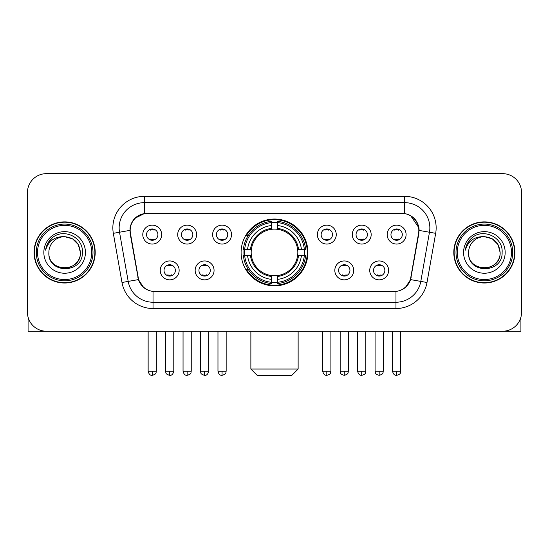 <?xml version="1.0" encoding="UTF-8"?>
<svg xmlns="http://www.w3.org/2000/svg" width="549" height="549" viewBox="0 0 549 549"><rect width="100%" height="100%" fill="white"/><g stroke="black" fill="none" stroke-linecap="round" stroke-linejoin="round"><path stroke-width="0.82" d="M241.1 252.444A33.4 33.4 0 0 0 274.5 285.844A33.4 33.4 0 0 0 307.9 252.444A33.4 33.4 0 0 0 274.5 219.037A33.4 33.4 0 0 0 241.1 252.444M214.062 270.403A9.457 9.457 0 0 1 204.605 279.86A9.457 9.457 0 0 1 195.156 270.403A9.457 9.457 0 0 1 204.605 260.953A9.457 9.457 0 0 1 214.062 270.403M198.937 270.403A5.675 5.675 0 0 0 204.605 276.078A5.675 5.675 0 0 0 210.281 270.403A5.675 5.675 0 0 0 204.605 264.735A5.675 5.675 0 0 0 198.937 270.403M353.721 270.403A9.457 9.457 0 0 1 344.264 279.86A9.457 9.457 0 0 1 334.815 270.403A9.457 9.457 0 0 1 344.264 260.953A9.457 9.457 0 0 1 353.721 270.403M338.596 270.403A5.675 5.675 0 0 0 344.264 276.078A5.675 5.675 0 0 0 349.939 270.403A5.675 5.675 0 0 0 344.264 264.735A5.675 5.675 0 0 0 338.596 270.403M388.637 270.403A9.457 9.457 0 0 1 379.181 279.86A9.457 9.457 0 0 1 369.731 270.403A9.457 9.457 0 0 1 379.181 260.953A9.457 9.457 0 0 1 388.637 270.403M373.512 270.403A5.675 5.675 0 0 0 379.181 276.078A5.675 5.675 0 0 0 384.856 270.403A5.675 5.675 0 0 0 379.181 264.735A5.675 5.675 0 0 0 373.512 270.403M179.146 270.403A9.457 9.457 0 0 1 169.696 279.86A9.457 9.457 0 0 1 160.239 270.403A9.457 9.457 0 0 1 169.696 260.953A9.457 9.457 0 0 1 179.146 270.403M164.021 270.403A5.675 5.675 0 0 0 169.696 276.078A5.675 5.675 0 0 0 175.364 270.403A5.675 5.675 0 0 0 169.696 264.735A5.675 5.675 0 0 0 164.021 270.403M196.604 234.608A9.457 9.457 0 0 1 187.147 244.058A9.457 9.457 0 0 1 177.698 234.608A9.457 9.457 0 0 1 187.147 225.152A9.457 9.457 0 0 1 196.604 234.608M181.479 234.608A5.675 5.675 0 0 0 187.147 240.277A5.675 5.675 0 0 0 192.823 234.608A5.675 5.675 0 0 0 187.147 228.933A5.675 5.675 0 0 0 181.479 234.608M231.52 234.608A9.457 9.457 0 0 1 222.064 244.058A9.457 9.457 0 0 1 212.614 234.608A9.457 9.457 0 0 1 222.064 225.152A9.457 9.457 0 0 1 231.52 234.608M216.395 234.608A5.675 5.675 0 0 0 222.064 240.277A5.675 5.675 0 0 0 227.739 234.608A5.675 5.675 0 0 0 222.064 228.933A5.675 5.675 0 0 0 216.395 234.608M336.262 234.608A9.457 9.457 0 0 1 326.806 244.058A9.457 9.457 0 0 1 317.356 234.608A9.457 9.457 0 0 1 326.806 225.152A9.457 9.457 0 0 1 336.262 234.608M321.138 234.608A5.675 5.675 0 0 0 326.806 240.277A5.675 5.675 0 0 0 332.481 234.608A5.675 5.675 0 0 0 326.806 228.933A5.675 5.675 0 0 0 321.138 234.608M371.179 234.608A9.457 9.457 0 0 1 361.722 244.058A9.457 9.457 0 0 1 352.273 234.608A9.457 9.457 0 0 1 361.722 225.152A9.457 9.457 0 0 1 371.179 234.608M356.054 234.608A5.675 5.675 0 0 0 361.722 240.277A5.675 5.675 0 0 0 367.398 234.608A5.675 5.675 0 0 0 361.722 228.933A5.675 5.675 0 0 0 356.054 234.608M406.095 234.608A9.457 9.457 0 0 1 396.639 244.058A9.457 9.457 0 0 1 387.182 234.608A9.457 9.457 0 0 1 396.639 225.152A9.457 9.457 0 0 1 406.095 234.608M390.963 234.608A5.675 5.675 0 0 0 396.639 240.277A5.675 5.675 0 0 0 402.307 234.608A5.675 5.675 0 0 0 396.639 228.933A5.675 5.675 0 0 0 390.963 234.608M161.687 234.608A9.457 9.457 0 0 1 152.238 244.058A9.457 9.457 0 0 1 142.781 234.608A9.457 9.457 0 0 1 152.238 225.152A9.457 9.457 0 0 1 161.687 234.608M146.562 234.608A5.675 5.675 0 0 0 152.238 240.277A5.675 5.675 0 0 0 157.906 234.608A5.675 5.675 0 0 0 152.238 228.933A5.675 5.675 0 0 0 146.562 234.608M130.436 233.339A17.019 17.019 0 0 1 147.194 213.369L401.806 213.369A17.019 17.019 0 0 1 418.564 233.339L410.782 277.458A17.019 17.019 0 0 1 394.024 291.519L154.976 291.519A17.019 17.019 0 0 1 138.218 277.458L130.436 233.339M244.099 255.594A30.566 30.566 0 0 1 244.099 249.294M34.065 252.444A30.566 30.566 0 0 0 64.631 283.01A30.566 30.566 0 0 0 95.197 252.444A30.566 30.566 0 0 0 64.631 221.878A30.566 30.566 0 0 0 34.065 252.444M453.803 252.444A30.566 30.566 0 0 0 484.369 283.01A30.566 30.566 0 0 0 514.935 252.444A30.566 30.566 0 0 0 484.369 221.878A30.566 30.566 0 0 0 453.803 252.444M130.051 227.862C131.685 219.977 136.454 215.208 144.36 213.554L404.64 213.554C412.539 215.201 417.309 219.971 418.949 227.862L418.88 233.339L410.577 279.599C408.092 286.448 403.22 290.4 395.973 291.437L153.027 291.437C145.794 290.414 140.928 286.461 138.423 279.599L130.12 233.339L130.051 227.862M134.882 218.31L144.36 213.554L144.36 202.656L404.64 202.656A25.206 25.206 0 0 1 429.469 232.241L420.802 281.397A25.206 25.206 0 0 1 395.973 302.231L153.027 302.231A25.206 25.206 0 0 1 128.198 281.397L119.531 232.241A25.206 25.206 0 0 1 144.36 202.656L144.36 196.35L404.64 196.35L404.64 213.554M410.631 215.647L418.949 227.862L419.141 230.422L435.673 233.332L427.005 282.495A31.513 31.513 0 0 1 395.973 308.531L153.027 308.531A31.513 31.513 0 0 1 121.995 282.495L113.327 233.332A31.513 31.513 0 0 1 144.36 196.35M154.66 291.519L153.027 291.437L153.027 308.531M395.973 308.531L395.973 291.437L394.34 291.519M427.005 282.495L410.577 279.599L405.491 287.353M143.618 287.45L138.423 279.599L121.995 282.495M411.098 277.458L410.995 277.993M138.005 277.993L137.902 277.458M113.327 233.332L129.859 230.381M521.55 192.569A18.906 18.906 0 0 0 502.644 173.662L46.356 173.662A18.906 18.906 0 0 0 27.45 192.569L27.45 312.312A18.906 18.906 0 0 0 46.356 331.219L502.644 331.219A18.906 18.906 0 0 0 521.55 312.312L521.55 192.569L521.55 312.312M27.45 192.569L27.45 312.312M502.644 173.662L46.356 173.662M46.356 331.219L502.644 331.219M28.081 317.157L28.081 331.219L101.188 331.219M91.731 252.444A27.1 27.1 0 0 0 64.631 225.344A27.1 27.1 0 0 0 37.531 252.444A27.1 27.1 0 0 0 64.631 279.544A27.1 27.1 0 0 0 91.731 252.444M92.994 252.444A28.363 28.363 0 0 0 64.631 224.081A28.363 28.363 0 0 0 36.275 252.444A28.363 28.363 0 0 0 64.631 280.8A28.363 28.363 0 0 0 92.994 252.444M94.888 252.444A30.25 30.25 0 0 0 64.631 222.194A30.25 30.25 0 0 0 34.381 252.444A30.25 30.25 0 0 0 64.631 282.694A30.25 30.25 0 0 0 94.888 252.444M80.387 252.444C79.454 242.871 74.204 237.621 64.631 236.688L72.509 238.794L78.281 244.566L80.387 252.444L78.281 244.566L72.509 238.794L64.631 236.688L72.509 238.794L78.281 244.566L80.387 252.444L78.281 244.566L72.509 238.794L64.631 236.688L72.509 238.794L78.281 244.566L80.387 252.444C81.355 272.771 47.914 272.771 48.875 252.444C47.475 274.308 83.119 273.821 82.377 252.444C83.551 237.436 63.883 227.897 52.553 237.559C48.6 240.867 46.288 245.06 45.601 250.152C48.58 240.764 54.921 236.276 64.631 236.688L72.509 238.794L78.281 244.566L80.387 252.444C81.355 272.771 47.914 272.771 48.875 252.444C47.914 272.771 81.355 272.771 80.387 252.444C81.355 272.771 47.914 272.771 48.875 252.444C47.914 272.771 81.355 272.771 80.387 252.444C81.355 272.771 47.914 272.771 48.875 252.444C47.914 272.771 81.355 272.771 80.387 252.444C81.355 272.771 47.914 272.771 48.875 252.444C47.914 272.771 81.355 272.771 80.387 252.444C81.355 272.771 47.914 272.771 48.875 252.444C47.914 272.771 81.355 272.771 80.387 252.444C81.355 272.771 47.914 272.771 48.875 252.444C47.914 272.771 81.355 272.771 80.387 252.444C81.355 272.771 47.914 272.771 48.875 252.444A15.756 15.756 0 0 1 64.631 236.688L72.509 238.794L78.281 244.566L80.387 252.444C81.019 264.673 65.297 272.798 55.703 265.421M43.838 252.444A20.8 20.8 0 0 0 64.631 273.237A20.8 20.8 0 0 0 85.431 252.444A20.8 20.8 0 0 0 64.631 231.644A20.8 20.8 0 0 0 43.838 252.444M52.546 237.566L47.9 243.09M47.612 243.626L48.031 242.864L47.612 243.626M291.835 375.338L257.165 375.338L250.866 369.038L298.134 369.038L291.835 375.338M277.65 282.275L277.65 283.545A31.259 31.259 0 0 0 305.601 255.594L304.331 255.594A29.996 29.996 0 0 1 277.65 282.275L277.65 279.359A27.1 27.1 0 0 0 301.415 255.594L297.606 255.594A23.319 23.319 0 0 0 277.65 229.338L277.65 222.606A29.996 29.996 0 0 1 304.331 249.294L305.601 249.294A31.259 31.259 0 0 0 277.65 221.343L277.65 222.606M244.669 255.594L243.399 255.594A31.259 31.259 0 0 0 271.35 283.545L271.35 282.275A29.996 29.996 0 0 1 244.669 255.594L247.585 255.594A27.1 27.1 0 0 0 271.35 279.359L271.35 275.55A23.319 23.319 0 0 0 297.606 255.594L298.532 255.594A24.238 24.238 0 0 1 277.65 276.476L277.65 279.359M271.35 222.606L271.35 221.343A31.259 31.259 0 0 0 243.399 249.294L244.669 249.294A29.996 29.996 0 0 1 271.35 222.606L271.35 225.529A27.1 27.1 0 0 0 247.585 249.294L251.394 249.294A23.319 23.319 0 0 0 271.35 275.55L271.35 276.476A24.238 24.238 0 0 1 250.468 255.594L247.585 255.594M244.73 255.594A29.934 29.934 0 0 1 244.73 249.294M277.65 222.674A29.934 29.934 0 0 0 271.35 222.674M304.27 249.294A29.934 29.934 0 0 1 304.27 255.594M304.331 249.294L301.415 249.294A27.1 27.1 0 0 0 277.65 225.529M301.415 255.594L304.331 255.594M271.35 279.359L271.35 282.275M297.606 249.294L301.415 249.294M277.65 275.584L277.65 276.476M271.35 275.55A23.319 23.319 0 0 1 251.394 255.594L250.468 255.594M277.65 282.213A29.934 29.934 0 0 1 271.35 282.213M247.585 249.294L244.669 249.294M271.35 229.297L271.35 225.529M277.65 229.338A23.319 23.319 0 0 0 251.394 249.294L250.468 249.294A24.238 24.238 0 0 1 271.35 228.405M277.65 229.297L277.65 228.405A24.238 24.238 0 0 1 298.532 249.294M248.278 235.425L246.494 235.425A32.775 32.775 0 0 1 307.275 252.444A32.775 32.775 0 0 1 246.494 269.456L248.278 269.456M150.344 239.954L150.344 239.055A4.838 4.838 0 0 0 154.125 239.055L154.125 239.954M154.125 229.256L154.125 230.155A4.838 4.838 0 0 0 150.344 230.155L150.344 229.256M185.26 239.954L185.26 239.055A4.838 4.838 0 0 0 189.041 239.055L189.041 239.954M189.041 229.256L189.041 230.155A4.838 4.838 0 0 0 185.26 230.155L185.26 229.256M220.176 239.954L220.176 239.055A4.838 4.838 0 0 0 223.958 239.055L223.958 239.954M223.958 229.256L223.958 230.155A4.838 4.838 0 0 0 220.176 230.155L220.176 229.256M324.919 239.954L324.919 239.055A4.838 4.838 0 0 0 328.7 239.055L328.7 239.954M328.7 229.256L328.7 230.155A4.838 4.838 0 0 0 324.919 230.155L324.919 229.256M359.835 239.954L359.835 239.055A4.838 4.838 0 0 0 363.616 239.055L363.616 239.954M363.616 229.256L363.616 230.155A4.838 4.838 0 0 0 359.835 230.155L359.835 229.256M394.745 239.954L394.745 239.055A4.838 4.838 0 0 0 398.526 239.055L398.526 239.954M398.526 229.256L398.526 230.155A4.838 4.838 0 0 0 394.745 230.155L394.745 229.256M167.802 275.749L167.802 274.85A4.838 4.838 0 0 0 171.583 274.85L171.583 275.749M171.583 265.057L171.583 265.956A4.838 4.838 0 0 0 167.802 265.956L167.802 265.057M202.718 275.749L202.718 274.85A4.838 4.838 0 0 0 206.499 274.85L206.499 275.749M206.499 265.057L206.499 265.956A4.838 4.838 0 0 0 202.718 265.956L202.718 265.057M342.377 275.749L342.377 274.85A4.838 4.838 0 0 0 346.158 274.85L346.158 275.749M346.158 265.057L346.158 265.956A4.838 4.838 0 0 0 342.377 265.956L342.377 265.057M377.293 275.749L377.293 274.85A4.838 4.838 0 0 0 381.075 274.85L381.075 275.749M381.075 265.057L381.075 265.956A4.838 4.838 0 0 0 377.293 265.956L377.293 265.057M520.919 317.157L520.919 331.219L447.812 331.219M511.469 252.444A27.1 27.1 0 0 0 484.369 225.344A27.1 27.1 0 0 0 457.269 252.444A27.1 27.1 0 0 0 484.369 279.544A27.1 27.1 0 0 0 511.469 252.444M512.725 252.444A28.363 28.363 0 0 0 484.369 224.081A28.363 28.363 0 0 0 456.006 252.444A28.363 28.363 0 0 0 484.369 280.8A28.363 28.363 0 0 0 512.725 252.444M514.619 252.444A30.25 30.25 0 0 0 484.369 222.194A30.25 30.25 0 0 0 454.112 252.444A30.25 30.25 0 0 0 484.369 282.694A30.25 30.25 0 0 0 514.619 252.444M468.613 252.444A15.756 15.756 0 0 1 484.369 236.688L492.247 238.794L498.012 244.566L500.125 252.444L498.012 244.566L492.247 238.794L484.369 236.688L492.247 238.794L498.012 244.566L500.125 252.444L498.012 244.566L492.247 238.794L484.369 236.688L492.247 238.794L498.012 244.566L500.125 252.444L498.012 244.566L492.247 238.794L484.369 236.688L492.247 238.794L498.012 244.566L500.125 252.444C501.086 272.771 467.645 272.771 468.613 252.444C467.206 274.308 502.85 273.821 502.115 252.444C503.282 237.436 483.621 227.897 472.284 237.559C468.331 240.867 466.019 245.06 465.339 250.152C468.311 240.764 474.652 236.276 484.369 236.688L492.247 238.794L498.012 244.566L500.125 252.444C501.086 272.771 467.645 272.771 468.613 252.444C467.645 272.771 501.086 272.771 500.125 252.444C501.086 272.771 467.645 272.771 468.613 252.444C467.645 272.771 501.086 272.771 500.125 252.444C501.086 272.771 467.645 272.771 468.613 252.444C467.645 272.771 501.086 272.771 500.125 252.444C501.086 272.771 467.645 272.771 468.613 252.444C467.645 272.771 501.086 272.771 500.125 252.444C501.086 272.771 467.645 272.771 468.613 252.444C467.645 272.771 501.086 272.771 500.125 252.444C500.757 264.673 485.028 272.798 475.434 265.421M484.369 236.688C493.935 237.621 499.185 242.871 500.125 252.444M463.569 252.444A20.8 20.8 0 0 0 484.369 273.237A20.8 20.8 0 0 0 505.162 252.444A20.8 20.8 0 0 0 484.369 231.644A20.8 20.8 0 0 0 463.569 252.444M472.277 237.566L467.631 243.09M467.35 243.626L467.762 242.864M404.64 196.35A31.513 31.513 0 0 1 435.673 233.332M119.531 232.241A25.206 25.206 0 0 1 119.147 227.862M277.65 275.55A23.319 23.319 0 0 0 297.606 255.594M271.35 282.495A30.216 30.216 0 0 0 277.65 282.495M304.551 255.594A30.216 30.216 0 0 0 304.551 249.294M277.65 222.386A30.216 30.216 0 0 0 271.35 222.386M152.238 371.241L148.141 371.241C148.854 374.164 150.22 375.53 152.238 375.338L152.238 371.241L156.335 371.241L156.335 331.219M187.147 371.241L183.05 371.241C183.771 374.164 185.137 375.53 187.147 375.338L187.147 371.241L191.244 371.241L191.244 331.219M222.064 371.241L217.967 371.241C218.68 374.164 220.046 375.53 222.064 375.338L222.064 371.241L226.161 371.241L226.161 331.219M326.806 371.241L322.716 371.241C323.43 374.164 324.795 375.53 326.806 375.338L326.806 371.241L330.903 371.241L330.903 331.219M361.722 371.241L357.625 371.241C358.339 374.164 359.705 375.53 361.722 375.338L361.722 371.241L365.819 371.241L365.819 331.219M396.639 371.241L392.542 371.241C393.256 374.164 394.621 375.53 396.639 375.338L396.639 371.241L400.736 371.241L400.736 331.219M169.696 371.241L165.599 371.241C166.175 372.51 164.721 373.951 169.696 375.338L169.696 371.241L173.786 371.241L173.786 331.219M204.605 371.241L200.509 371.241C201.092 372.51 199.637 373.951 204.605 375.338L204.605 371.241L208.702 371.241L208.702 331.219M344.264 371.241L340.167 371.241C340.751 372.51 339.296 373.951 344.264 375.338L344.264 371.241L348.361 371.241L348.361 331.219M379.181 371.241L375.084 371.241C375.66 372.51 374.212 373.951 379.181 375.338L379.181 371.241L383.277 371.241L383.277 331.219M298.134 331.219L298.134 369.038M250.866 331.219L250.866 369.038M148.141 371.241L148.141 331.219M156.335 371.241C155.751 372.51 157.206 373.951 152.238 375.338M183.05 371.241L183.05 331.219M191.244 371.241C190.668 372.51 192.123 373.951 187.147 375.338M217.967 371.241L217.967 331.219M226.161 371.241C225.584 372.51 227.039 373.951 222.064 375.338M322.716 371.241L322.716 331.219M330.903 371.241C330.326 372.51 331.781 373.951 326.806 375.338M357.625 371.241L357.625 331.219M365.819 371.241C365.243 372.51 366.698 373.951 361.722 375.338M392.542 371.241L392.542 331.219M400.736 371.241C400.159 372.51 401.607 373.951 396.639 375.338M165.599 371.241L165.599 331.219M173.786 371.241C173.072 374.164 171.707 375.53 169.696 375.338M200.509 371.241L200.509 331.219M208.702 371.241C207.989 374.164 206.623 375.53 204.605 375.338M340.167 371.241L340.167 331.219M348.361 371.241C347.785 372.51 349.239 373.951 344.264 375.338M375.084 371.241L375.084 331.219M383.277 371.241C382.701 372.51 384.156 373.951 379.181 375.338"/></g></svg>
